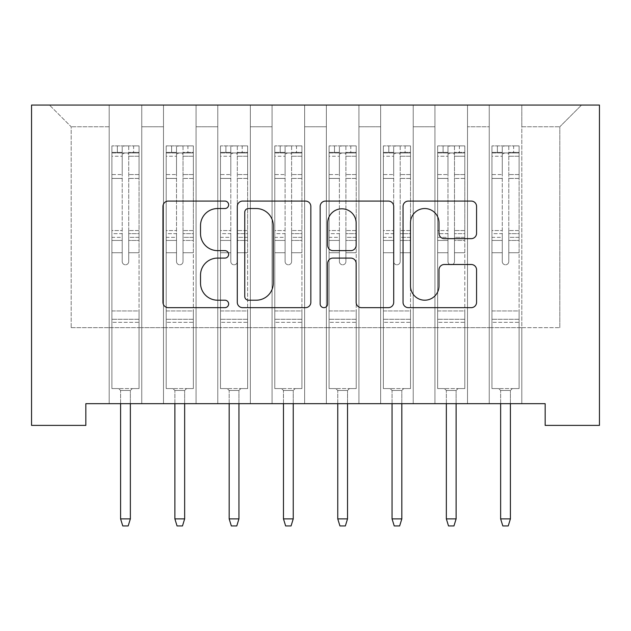 <?xml version="1.0" encoding="UTF-8"?>
<svg xmlns="http://www.w3.org/2000/svg" width="631" height="631" viewBox="0 0 631 631"><rect width="100%" height="100%" fill="white"/><g stroke="black" fill="none" stroke-linecap="round" stroke-linejoin="round"><path stroke-width="0.47" stroke-dasharray="3.15 2.37" d="M228.635 204.807A3.731 3.731 0 0 0 224.904 201.076L168.28 201.076A5.332 5.332 0 0 0 162.956 206.4L162.956 302.328A5.332 5.332 0 0 0 168.28 307.66L224.904 307.66A3.731 3.731 0 0 0 228.635 303.929A3.731 3.731 0 0 0 224.904 300.198L217.577 300.198A17.053 17.053 0 0 1 200.524 283.145L200.524 275.148A17.053 17.053 0 0 1 217.577 258.095L224.904 258.095A3.731 3.731 0 0 0 228.635 254.364A3.731 3.731 0 0 0 224.904 250.633L217.577 250.633A17.053 17.053 0 0 1 200.524 233.58L200.524 225.59A17.053 17.053 0 0 1 217.577 208.538L224.904 208.538A3.731 3.731 0 0 0 228.635 204.807M599.45 105.061L31.55 105.061L31.55 425.389L85.84 425.389L85.84 403.674L545.16 403.674L545.16 425.389L599.45 425.389L599.45 105.061M489.238 105.061L581.53 105.061L521.813 105.061L521.813 327.663L559.815 327.663L521.813 327.663L521.813 126.776L559.815 126.776L521.813 126.776L521.813 105.061L521.813 403.674L521.813 105.061L489.238 105.061L489.238 327.663L489.238 126.776L467.516 126.776L489.238 126.776L489.238 105.061L489.238 403.674L521.813 403.674L521.813 327.663L521.813 403.674L489.238 403.674L521.813 403.674L489.238 403.674L489.238 105.061M434.94 105.061L467.516 105.061L467.516 327.663L489.238 327.663L467.516 327.663L467.516 105.061L467.516 403.674L467.516 105.061L413.226 105.061L434.94 105.061L434.94 327.663L434.94 126.776L413.226 126.776L434.94 126.776L434.94 105.061L434.94 403.674L467.516 403.674L467.516 327.663L467.516 403.674L434.94 403.674L467.516 403.674L434.94 403.674L434.94 105.061M380.651 105.061L413.226 105.061L413.226 327.663L434.94 327.663L413.226 327.663L413.226 105.061L413.226 403.674L413.226 105.061L358.936 105.061L380.651 105.061L380.651 327.663L380.651 126.776L358.936 126.776L380.651 126.776L380.651 105.061L380.651 403.674L413.226 403.674L413.226 327.663L413.226 403.674L380.651 403.674L413.226 403.674L380.651 403.674L380.651 105.061M326.361 105.061L358.936 105.061L358.936 327.663L380.651 327.663L358.936 327.663L358.936 105.061L358.936 403.674L358.936 105.061L304.639 105.061L326.361 105.061L326.361 327.663L326.361 126.776L304.639 126.776L326.361 126.776L326.361 105.061L326.361 403.674L358.936 403.674L358.936 327.663L358.936 403.674L326.361 403.674L358.936 403.674L326.361 403.674L326.361 105.061M272.064 105.061L304.639 105.061L304.639 327.663L326.361 327.663L304.639 327.663L304.639 105.061L304.639 403.674L304.639 105.061L250.349 105.061L272.064 105.061L272.064 327.663L272.064 126.776L250.349 126.776L272.064 126.776L272.064 105.061L272.064 403.674L304.639 403.674L304.639 327.663L304.639 403.674L272.064 403.674L304.639 403.674L272.064 403.674L272.064 105.061M217.774 105.061L250.349 105.061L250.349 327.663L272.064 327.663L250.349 327.663L250.349 105.061L250.349 403.674L250.349 105.061L196.06 105.061L217.774 105.061L217.774 327.663L217.774 126.776L196.06 126.776L217.774 126.776L217.774 105.061L217.774 403.674L250.349 403.674L250.349 327.663L250.349 403.674L217.774 403.674L250.349 403.674L217.774 403.674L217.774 105.061M163.484 105.061L196.06 105.061L196.06 327.663L217.774 327.663L196.06 327.663L196.06 105.061L196.06 403.674L196.06 105.061L141.762 105.061L163.484 105.061L163.484 327.663L163.484 126.776L141.762 126.776L163.484 126.776L163.484 105.061L163.484 403.674L196.06 403.674L196.06 327.663L196.06 403.674L163.484 403.674L196.06 403.674L163.484 403.674L163.484 105.061M109.187 105.061L141.762 105.061L141.762 327.663L163.484 327.663L141.762 327.663L141.762 105.061L141.762 403.674L141.762 105.061L49.47 105.061L109.187 105.061L109.187 327.663L109.187 126.776L71.185 126.776L109.187 126.776L109.187 105.061L109.187 403.674L141.762 403.674L141.762 327.663L141.762 403.674L109.187 403.674L141.762 403.674L109.187 403.674L109.187 105.061M559.815 327.663L559.815 126.776L581.53 105.061L559.815 126.776L559.815 327.663M71.185 327.663L109.187 327.663L71.185 327.663L71.185 126.776L49.47 105.061L71.185 126.776L71.185 327.663M489.238 327.663L521.813 327.663L489.238 327.663L489.238 403.674L489.238 327.663M434.94 327.663L467.516 327.663L434.94 327.663L434.94 403.674L434.94 327.663M380.651 327.663L413.226 327.663L380.651 327.663L380.651 403.674L380.651 327.663M326.361 327.663L358.936 327.663L326.361 327.663L326.361 403.674L326.361 327.663M272.064 327.663L304.639 327.663L272.064 327.663L272.064 403.674L272.064 327.663M217.774 327.663L250.349 327.663L217.774 327.663L217.774 403.674L217.774 327.663M163.484 327.663L196.06 327.663L163.484 327.663L163.484 403.674L163.484 327.663M109.187 327.663L141.762 327.663L109.187 327.663L109.187 403.674L109.187 327.663M310.838 302.328L310.838 206.4A5.332 5.332 0 0 0 305.507 201.076L242.627 201.076A5.332 5.332 0 0 0 237.295 206.4L237.295 302.328A5.332 5.332 0 0 0 242.627 307.66L305.507 307.66A5.332 5.332 0 0 0 310.838 302.328M248.488 208.538A3.731 3.731 0 0 0 244.757 212.268L244.757 296.467A3.731 3.731 0 0 0 248.488 300.198L256.21 300.198A17.053 17.053 0 0 0 273.262 283.145L273.262 225.59A17.053 17.053 0 0 0 256.21 208.538L248.488 208.538M325.493 201.076L388.373 201.076A5.332 5.332 0 0 1 393.705 206.4L393.705 302.328A5.332 5.332 0 0 1 388.373 307.66L361.46 307.66A5.332 5.332 0 0 1 356.136 302.328L356.136 263.427A5.332 5.332 0 0 0 350.804 258.095L332.955 258.095A5.332 5.332 0 0 0 327.623 263.427L327.623 303.929A3.731 3.731 0 0 1 323.892 307.66A3.731 3.731 0 0 1 320.162 303.929L320.162 206.4A5.332 5.332 0 0 1 325.493 201.076M356.136 223.059A14.253 14.253 0 0 0 341.876 208.806A14.253 14.253 0 0 0 327.623 223.059L327.623 245.309A5.332 5.332 0 0 0 332.955 250.633L350.804 250.633A5.332 5.332 0 0 0 356.136 245.309L356.136 223.059M444.334 238.644L471.247 238.644A5.332 5.332 0 0 0 476.571 233.32L476.571 206.4A5.332 5.332 0 0 0 471.247 201.076L408.36 201.076A5.332 5.332 0 0 0 403.035 206.4L403.035 302.328A5.332 5.332 0 0 0 408.36 307.66L471.247 307.66A5.332 5.332 0 0 0 476.571 302.328L476.571 269.823A5.332 5.332 0 0 0 471.247 264.492L444.334 264.492A5.332 5.332 0 0 0 439.002 269.823L439.002 285.946A14.253 14.253 0 0 1 424.75 300.198A14.253 14.253 0 0 1 410.489 285.946L410.489 222.79A14.253 14.253 0 0 1 424.75 208.538A14.253 14.253 0 0 1 439.002 222.79L439.002 233.32A5.332 5.332 0 0 0 444.334 238.644M122.217 261.534A3.258 3.258 0 0 0 125.474 264.791A3.258 3.258 0 0 1 122.217 261.534L122.217 252.731L122.217 261.534A3.258 3.258 0 0 0 125.474 264.791A3.258 3.258 0 0 0 128.732 261.534A3.258 3.258 0 0 1 125.474 264.791A3.258 3.258 0 0 0 128.732 261.534L128.732 252.731L128.732 261.534A3.258 3.258 0 0 1 125.474 264.791A3.258 3.258 0 0 1 122.217 261.534L122.217 237.359L122.217 261.534M111.9 145.895L111.9 388.578L111.9 310.941L111.9 388.578L118.691 388.578L111.9 388.578L118.691 388.578L111.9 388.578L111.9 252.731L111.9 310.941L139.049 310.941L139.049 388.578L118.691 388.578L132.265 388.578L118.691 388.578L132.265 388.578L130.365 390.479L120.592 390.479L130.365 390.479L120.592 390.479L118.691 388.578L120.592 390.479L118.691 388.578L120.592 390.479L130.365 390.479L132.265 388.578L130.365 390.479L132.265 388.578L139.049 388.578L132.265 388.578L139.049 388.578L139.049 322.338L111.9 322.338L139.049 322.338L139.049 310.941L111.9 310.941L111.9 252.731L122.217 252.731L122.217 233.644L122.217 252.731L111.9 252.731L122.217 252.731L111.9 252.731L111.9 233.644L111.9 252.731L111.9 240.443L122.217 240.443L111.9 240.443L111.9 237.359L122.217 237.359L122.217 174.566L122.217 237.359L111.9 237.359L111.9 174.566L122.217 174.566L122.217 152.386L122.217 174.566L111.9 174.566L111.9 152.386L122.217 152.386L122.217 146.558L122.217 152.386L111.9 152.386L111.9 145.895L111.9 233.644L122.217 233.644L122.217 154.374C124.386 152.481 126.555 152.481 128.732 154.374L128.732 146.558C126.563 145.674 124.394 145.674 122.217 146.558C124.386 145.674 126.563 145.674 128.732 146.558L128.732 154.374C126.571 152.481 124.394 152.481 122.217 154.374L122.217 233.644L111.9 233.644L111.9 230.56L122.217 230.56L111.9 230.56L111.9 178.439L122.217 178.439L111.9 178.439L111.9 156.259L122.217 156.259L111.9 156.259L111.9 152.954L139.049 152.954L139.049 388.578L139.049 252.731L128.732 252.731L128.732 230.56L128.732 261.534L128.732 240.443L128.732 252.731L139.049 252.731L128.732 252.731L139.049 252.731L139.049 233.644L128.732 233.644L139.049 233.644L139.049 230.56L128.732 230.56L139.049 230.56L139.049 178.439L128.732 178.439L139.049 178.439L139.049 156.259L128.732 156.259L139.049 156.259L139.049 145.895L139.049 240.443L128.732 240.443L128.732 237.359L128.732 240.443L139.049 240.443L139.049 237.359L128.732 237.359L128.732 152.386L128.732 237.359L139.049 237.359L139.049 174.566L128.732 174.566L139.049 174.566L139.049 152.386L128.732 152.386L139.049 152.386L139.049 145.895L111.9 145.895L138.915 145.887L112.042 145.887L133.622 145.887L133.622 152.947L117.334 152.947L117.334 145.887L117.334 152.947L138.915 152.947L111.9 152.954L111.9 145.895M130.365 403.674L130.365 518.879L130.365 390.479L130.365 518.879L120.592 518.879L120.592 390.479L120.592 518.879L130.365 518.879L128.188 525.938L122.761 525.938L128.188 525.938L130.365 518.879L128.188 525.938L122.761 525.938L120.592 518.879L120.592 403.674M122.761 525.938L120.592 518.879L122.761 525.938M139.049 145.895L139.049 152.954L133.622 152.947L133.622 145.887L139.049 145.895M130.365 518.879L120.592 518.879M176.514 261.534A3.258 3.258 0 0 0 179.772 264.791A3.258 3.258 0 0 1 176.514 261.534L176.514 252.731L176.514 261.534A3.258 3.258 0 0 0 179.772 264.791A3.258 3.258 0 0 0 183.029 261.534A3.258 3.258 0 0 1 179.772 264.791A3.258 3.258 0 0 0 183.029 261.534L183.029 252.731L183.029 261.534A3.258 3.258 0 0 1 179.772 264.791A3.258 3.258 0 0 1 176.514 261.534L176.514 237.359L176.514 261.534M166.198 145.895L166.198 388.578L166.198 310.941L166.198 388.578L172.981 388.578L166.198 388.578L172.981 388.578L166.198 388.578L166.198 252.731L166.198 310.941L193.338 310.941L193.338 388.578L172.981 388.578L186.555 388.578L172.981 388.578L186.555 388.578L184.654 390.479L174.882 390.479L184.654 390.479L174.882 390.479L172.981 388.578L174.882 390.479L172.981 388.578L174.882 390.479L184.654 390.479L186.555 388.578L184.654 390.479L186.555 388.578L193.338 388.578L186.555 388.578L193.338 388.578L193.338 322.338L166.198 322.338L193.338 322.338L193.338 310.941L166.198 310.941L166.198 252.731L176.514 252.731L176.514 233.644L176.514 252.731L166.198 252.731L176.514 252.731L166.198 252.731L166.198 233.644L166.198 252.731L166.198 240.443L176.514 240.443L166.198 240.443L166.198 237.359L176.514 237.359L176.514 174.566L176.514 237.359L166.198 237.359L166.198 174.566L176.514 174.566L176.514 152.386L176.514 174.566L166.198 174.566L166.198 152.386L176.514 152.386L176.514 146.558L176.514 152.386L166.198 152.386L166.198 145.895L166.198 233.644L176.514 233.644L176.514 154.374C178.676 152.481 180.852 152.481 183.029 154.374L183.029 146.558C180.86 145.674 178.683 145.674 176.514 146.558C178.683 145.674 180.852 145.674 183.029 146.558L183.029 154.374C180.86 152.481 178.691 152.481 176.514 154.374L176.514 233.644L166.198 233.644L166.198 230.56L176.514 230.56L166.198 230.56L166.198 178.439L176.514 178.439L166.198 178.439L166.198 156.259L176.514 156.259L166.198 156.259L166.198 152.954L193.338 152.954L193.338 388.578L193.338 252.731L183.029 252.731L183.029 230.56L183.029 261.534L183.029 240.443L183.029 252.731L193.338 252.731L183.029 252.731L193.338 252.731L193.338 233.644L183.029 233.644L193.338 233.644L193.338 230.56L183.029 230.56L193.338 230.56L193.338 178.439L183.029 178.439L193.338 178.439L193.338 156.259L183.029 156.259L193.338 156.259L193.338 145.895L193.338 240.443L183.029 240.443L183.029 237.359L183.029 240.443L193.338 240.443L193.338 237.359L183.029 237.359L183.029 152.386L183.029 237.359L193.338 237.359L193.338 174.566L183.029 174.566L193.338 174.566L193.338 152.386L183.029 152.386L193.338 152.386L193.338 145.895L166.198 145.895L193.204 145.887L166.332 145.887L187.912 145.887L187.912 152.947L171.624 152.947L171.624 145.887L171.624 152.947L193.204 152.947L166.198 152.954L166.198 145.895M184.654 403.674L184.654 518.879L184.654 390.479L184.654 518.879L174.882 518.879L174.882 390.479L174.882 518.879L184.654 518.879L182.485 525.938L177.051 525.938L182.485 525.938L184.654 518.879L182.485 525.938L177.051 525.938L174.882 518.879L174.882 403.674M177.051 525.938L174.882 518.879L177.051 525.938M230.804 261.534A3.258 3.258 0 0 0 234.062 264.791A3.258 3.258 0 0 1 230.804 261.534L230.804 252.731L230.804 261.534A3.258 3.258 0 0 0 234.062 264.791A3.258 3.258 0 0 0 237.319 261.534A3.258 3.258 0 0 1 234.062 264.791A3.258 3.258 0 0 0 237.319 261.534L237.319 252.731L237.319 261.534A3.258 3.258 0 0 1 234.062 264.791A3.258 3.258 0 0 1 230.804 261.534L230.804 237.359L230.804 261.534M220.487 145.895L220.487 388.578L220.487 310.941L220.487 388.578L227.278 388.578L220.487 388.578L227.278 388.578L220.487 388.578L220.487 252.731L220.487 310.941L247.636 310.941L247.636 388.578L227.278 388.578L240.845 388.578L227.278 388.578L240.845 388.578L238.944 390.479L229.171 390.479L238.944 390.479L229.171 390.479L227.278 388.578L229.171 390.479L227.278 388.578L229.171 390.479L238.944 390.479L240.845 388.578L238.944 390.479L240.845 388.578L247.636 388.578L240.845 388.578L247.636 388.578L247.636 322.338L220.487 322.338L247.636 322.338L247.636 310.941L220.487 310.941L220.487 252.731L230.804 252.731L230.804 233.644L230.804 252.731L220.487 252.731L230.804 252.731L220.487 252.731L220.487 233.644L220.487 252.731L220.487 240.443L230.804 240.443L220.487 240.443L220.487 237.359L230.804 237.359L230.804 174.566L230.804 237.359L220.487 237.359L220.487 174.566L230.804 174.566L230.804 152.386L230.804 174.566L220.487 174.566L220.487 152.386L230.804 152.386L230.804 146.558L230.804 152.386L220.487 152.386L220.487 145.895L220.487 233.644L230.804 233.644L230.804 154.374C232.973 152.481 235.142 152.481 237.319 154.374L237.319 146.558C235.15 145.674 232.981 145.674 230.804 146.558C232.973 145.674 235.142 145.674 237.319 146.558L237.319 154.374C235.15 152.481 232.981 152.481 230.804 154.374L230.804 233.644L220.487 233.644L220.487 230.56L230.804 230.56L220.487 230.56L220.487 178.439L230.804 178.439L220.487 178.439L220.487 156.259L230.804 156.259L220.487 156.259L220.487 152.954L247.636 152.954L247.636 388.578L247.636 252.731L237.319 252.731L237.319 230.56L237.319 261.534L237.319 240.443L237.319 252.731L247.636 252.731L237.319 252.731L247.636 252.731L247.636 233.644L237.319 233.644L247.636 233.644L247.636 230.56L237.319 230.56L247.636 230.56L247.636 178.439L237.319 178.439L247.636 178.439L247.636 156.259L237.319 156.259L247.636 156.259L247.636 145.895L247.636 240.443L237.319 240.443L237.319 237.359L237.319 240.443L247.636 240.443L247.636 237.359L237.319 237.359L237.319 152.386L237.319 237.359L247.636 237.359L247.636 174.566L237.319 174.566L247.636 174.566L247.636 152.386L237.319 152.386L247.636 152.386L247.636 145.895L220.487 145.895L247.502 145.887L220.621 145.887L242.201 145.887L242.201 152.947L225.914 152.947L225.914 145.887L225.914 152.947L247.502 152.947L220.487 152.954L220.487 145.895M238.944 403.674L238.944 518.879L238.944 390.479L238.944 518.879L229.171 518.879L229.171 390.479L229.171 518.879L238.944 518.879L236.775 525.938L231.348 525.938L236.775 525.938L238.944 518.879L236.775 525.938L231.348 525.938L229.171 518.879L229.171 403.674M231.348 525.938L229.171 518.879L231.348 525.938M193.338 145.895L193.338 152.954L187.912 152.947L187.912 145.887L193.338 145.895M184.654 518.879L174.882 518.879M247.636 145.895L247.636 152.954L242.201 152.947L242.201 145.887L247.636 145.895M238.944 518.879L229.171 518.879M285.094 261.534A3.258 3.258 0 0 0 288.351 264.791A3.258 3.258 0 0 1 285.094 261.534L285.094 252.731L285.094 261.534A3.258 3.258 0 0 0 288.351 264.791A3.258 3.258 0 0 0 291.609 261.534A3.258 3.258 0 0 1 288.351 264.791A3.258 3.258 0 0 0 291.609 261.534L291.609 252.731L291.609 261.534A3.258 3.258 0 0 1 288.351 264.791A3.258 3.258 0 0 1 285.094 261.534L285.094 237.359L285.094 261.534M274.777 145.895L274.777 388.578L274.777 310.941L274.777 388.578L281.568 388.578L274.777 388.578L281.568 388.578L274.777 388.578L274.777 252.731L274.777 310.941L301.926 310.941L301.926 388.578L281.568 388.578L295.142 388.578L281.568 388.578L295.142 388.578L293.241 390.479L283.469 390.479L293.241 390.479L283.469 390.479L281.568 388.578L283.469 390.479L281.568 388.578L283.469 390.479L293.241 390.479L295.142 388.578L293.241 390.479L295.142 388.578L301.926 388.578L295.142 388.578L301.926 388.578L301.926 322.338L274.777 322.338L301.926 322.338L301.926 310.941L274.777 310.941L274.777 252.731L285.094 252.731L285.094 233.644L285.094 252.731L274.777 252.731L285.094 252.731L274.777 252.731L274.777 233.644L274.777 252.731L274.777 240.443L285.094 240.443L274.777 240.443L274.777 237.359L285.094 237.359L285.094 174.566L285.094 237.359L274.777 237.359L274.777 174.566L285.094 174.566L285.094 152.386L285.094 174.566L274.777 174.566L274.777 152.386L285.094 152.386L285.094 146.558L285.094 152.386L274.777 152.386L274.777 145.895L274.777 233.644L285.094 233.644L285.094 154.374C287.263 152.481 289.432 152.481 291.609 154.374L291.609 146.558C289.44 145.674 287.271 145.674 285.094 146.558C287.263 145.674 289.44 145.674 291.609 146.558L291.609 154.374C289.448 152.481 287.271 152.481 285.094 154.374L285.094 233.644L274.777 233.644L274.777 230.56L285.094 230.56L274.777 230.56L274.777 178.439L285.094 178.439L274.777 178.439L274.777 156.259L285.094 156.259L274.777 156.259L274.777 152.954L301.926 152.954L301.926 388.578L301.926 252.731L291.609 252.731L291.609 230.56L291.609 261.534L291.609 240.443L291.609 252.731L301.926 252.731L291.609 252.731L301.926 252.731L301.926 233.644L291.609 233.644L301.926 233.644L301.926 230.56L291.609 230.56L301.926 230.56L301.926 178.439L291.609 178.439L301.926 178.439L301.926 156.259L291.609 156.259L301.926 156.259L301.926 145.895L301.926 240.443L291.609 240.443L291.609 237.359L291.609 240.443L301.926 240.443L301.926 237.359L291.609 237.359L291.609 152.386L291.609 237.359L301.926 237.359L301.926 174.566L291.609 174.566L301.926 174.566L301.926 152.386L291.609 152.386L301.926 152.386L301.926 145.895L274.777 145.895L301.792 145.887L274.919 145.887L296.499 145.887L296.499 152.947L280.211 152.947L280.211 145.887L280.211 152.947L301.792 152.947L274.777 152.954L274.777 145.895M293.241 403.674L293.241 518.879L293.241 390.479L293.241 518.879L283.469 518.879L283.469 390.479L283.469 518.879L293.241 518.879L291.065 525.938L285.638 525.938L291.065 525.938L293.241 518.879L291.065 525.938L285.638 525.938L283.469 518.879L283.469 403.674M285.638 525.938L283.469 518.879L285.638 525.938M339.391 261.534A3.258 3.258 0 0 0 342.649 264.791A3.258 3.258 0 0 1 339.391 261.534L339.391 252.731L339.391 261.534A3.258 3.258 0 0 0 342.649 264.791A3.258 3.258 0 0 0 345.906 261.534A3.258 3.258 0 0 1 342.649 264.791A3.258 3.258 0 0 0 345.906 261.534L345.906 252.731L345.906 261.534A3.258 3.258 0 0 1 342.649 264.791A3.258 3.258 0 0 1 339.391 261.534L339.391 237.359L339.391 261.534M329.074 145.895L329.074 388.578L329.074 310.941L329.074 388.578L335.858 388.578L329.074 388.578L335.858 388.578L329.074 388.578L329.074 252.731L329.074 310.941L356.223 310.941L356.223 388.578L335.858 388.578L349.432 388.578L335.858 388.578L349.432 388.578L347.531 390.479L337.759 390.479L347.531 390.479L337.759 390.479L335.858 388.578L337.759 390.479L335.858 388.578L337.759 390.479L347.531 390.479L349.432 388.578L347.531 390.479L349.432 388.578L356.223 388.578L349.432 388.578L356.223 388.578L356.223 322.338L329.074 322.338L356.223 322.338L356.223 310.941L329.074 310.941L329.074 252.731L339.391 252.731L339.391 233.644L339.391 252.731L329.074 252.731L339.391 252.731L329.074 252.731L329.074 233.644L329.074 252.731L329.074 240.443L339.391 240.443L329.074 240.443L329.074 237.359L339.391 237.359L339.391 174.566L339.391 237.359L329.074 237.359L329.074 174.566L339.391 174.566L339.391 152.386L339.391 174.566L329.074 174.566L329.074 152.386L339.391 152.386L339.391 146.558L339.391 152.386L329.074 152.386L329.074 145.895L329.074 233.644L339.391 233.644L339.391 154.374C341.552 152.481 343.729 152.481 345.906 154.374L345.906 146.558C343.737 145.674 341.56 145.674 339.391 146.558C341.56 145.674 343.729 145.674 345.906 146.558L345.906 154.374C343.737 152.481 341.568 152.481 339.391 154.374L339.391 233.644L329.074 233.644L329.074 230.56L339.391 230.56L329.074 230.56L329.074 178.439L339.391 178.439L329.074 178.439L329.074 156.259L339.391 156.259L329.074 156.259L329.074 152.954L356.223 152.954L356.223 388.578L356.223 252.731L345.906 252.731L345.906 230.56L345.906 261.534L345.906 240.443L345.906 252.731L356.223 252.731L345.906 252.731L356.223 252.731L356.223 233.644L345.906 233.644L356.223 233.644L356.223 230.56L345.906 230.56L356.223 230.56L356.223 178.439L345.906 178.439L356.223 178.439L356.223 156.259L345.906 156.259L356.223 156.259L356.223 145.895L356.223 240.443L345.906 240.443L345.906 237.359L345.906 240.443L356.223 240.443L356.223 237.359L345.906 237.359L345.906 152.386L345.906 237.359L356.223 237.359L356.223 174.566L345.906 174.566L356.223 174.566L356.223 152.386L345.906 152.386L356.223 152.386L356.223 145.895L329.074 145.895L356.081 145.887L329.208 145.887L350.789 145.887L350.789 152.947L334.501 152.947L334.501 145.887L334.501 152.947L356.081 152.947L329.074 152.954L329.074 145.895M347.531 403.674L347.531 518.879L347.531 390.479L347.531 518.879L337.759 518.879L337.759 390.479L337.759 518.879L347.531 518.879L345.362 525.938L339.935 525.938L345.362 525.938L347.531 518.879L345.362 525.938L339.935 525.938L337.759 518.879L337.759 403.674M339.935 525.938L337.759 518.879L339.935 525.938M301.926 145.895L301.926 152.954L296.499 152.947L296.499 145.887L301.926 145.895M293.241 518.879L283.469 518.879M356.223 145.895L356.223 152.954L350.789 152.947L350.789 145.887L356.223 145.895M347.531 518.879L337.759 518.879M393.681 261.534A3.258 3.258 0 0 0 396.938 264.791A3.258 3.258 0 0 1 393.681 261.534L393.681 252.731L393.681 261.534A3.258 3.258 0 0 0 396.938 264.791A3.258 3.258 0 0 0 400.196 261.534A3.258 3.258 0 0 1 396.938 264.791A3.258 3.258 0 0 0 400.196 261.534L400.196 252.731L400.196 261.534A3.258 3.258 0 0 1 396.938 264.791A3.258 3.258 0 0 1 393.681 261.534L393.681 237.359L393.681 261.534M383.364 145.895L383.364 388.578L383.364 310.941L383.364 388.578L390.155 388.578L383.364 388.578L390.155 388.578L383.364 388.578L383.364 252.731L383.364 310.941L410.513 310.941L410.513 388.578L390.155 388.578L403.722 388.578L390.155 388.578L403.722 388.578L401.829 390.479L392.056 390.479L401.829 390.479L392.056 390.479L390.155 388.578L392.056 390.479L390.155 388.578L392.056 390.479L401.829 390.479L403.722 388.578L401.829 390.479L403.722 388.578L410.513 388.578L403.722 388.578L410.513 388.578L410.513 322.338L383.364 322.338L410.513 322.338L410.513 310.941L383.364 310.941L383.364 252.731L393.681 252.731L393.681 233.644L393.681 252.731L383.364 252.731L393.681 252.731L383.364 252.731L383.364 233.644L383.364 252.731L383.364 240.443L393.681 240.443L383.364 240.443L383.364 237.359L393.681 237.359L393.681 174.566L393.681 237.359L383.364 237.359L383.364 174.566L393.681 174.566L393.681 152.386L393.681 174.566L383.364 174.566L383.364 152.386L393.681 152.386L393.681 146.558L393.681 152.386L383.364 152.386L383.364 145.895L383.364 233.644L393.681 233.644L393.681 154.374C395.85 152.481 398.019 152.481 400.196 154.374L400.196 146.558C398.027 145.674 395.858 145.674 393.681 146.558C395.85 145.674 398.019 145.674 400.196 146.558L400.196 154.374C398.027 152.481 395.858 152.481 393.681 154.374L393.681 233.644L383.364 233.644L383.364 230.56L393.681 230.56L383.364 230.56L383.364 178.439L393.681 178.439L383.364 178.439L383.364 156.259L393.681 156.259L383.364 156.259L383.364 152.954L410.513 152.954L410.513 388.578L410.513 252.731L400.196 252.731L400.196 230.56L400.196 261.534L400.196 240.443L400.196 252.731L410.513 252.731L400.196 252.731L410.513 252.731L410.513 233.644L400.196 233.644L410.513 233.644L410.513 230.56L400.196 230.56L410.513 230.56L410.513 178.439L400.196 178.439L410.513 178.439L410.513 156.259L400.196 156.259L410.513 156.259L410.513 145.895L410.513 240.443L400.196 240.443L400.196 237.359L400.196 240.443L410.513 240.443L410.513 237.359L400.196 237.359L400.196 152.386L400.196 237.359L410.513 237.359L410.513 174.566L400.196 174.566L410.513 174.566L410.513 152.386L400.196 152.386L410.513 152.386L410.513 145.895L383.364 145.895L410.379 145.887L383.498 145.887L405.086 145.887L405.086 152.947L388.799 152.947L388.799 145.887L388.799 152.947L410.379 152.947L383.364 152.954L383.364 145.895M401.829 403.674L401.829 518.879L401.829 390.479L401.829 518.879L392.056 518.879L392.056 390.479L392.056 518.879L401.829 518.879L399.652 525.938L394.225 525.938L399.652 525.938L401.829 518.879L399.652 525.938L394.225 525.938L392.056 518.879L392.056 403.674M394.225 525.938L392.056 518.879L394.225 525.938M410.513 145.895L410.513 152.954L405.086 152.947L405.086 145.887L410.513 145.895M401.829 518.879L392.056 518.879M447.971 261.534A3.258 3.258 0 0 0 451.228 264.791A3.258 3.258 0 0 1 447.971 261.534L447.971 252.731L447.971 261.534A3.258 3.258 0 0 0 451.228 264.791A3.258 3.258 0 0 0 454.486 261.534A3.258 3.258 0 0 1 451.228 264.791A3.258 3.258 0 0 0 454.486 261.534L454.486 252.731L454.486 261.534A3.258 3.258 0 0 1 451.228 264.791A3.258 3.258 0 0 1 447.971 261.534L447.971 237.359L447.971 261.534M437.662 145.895L437.662 388.578L437.662 310.941L437.662 388.578L444.445 388.578L437.662 388.578L444.445 388.578L437.662 388.578L437.662 252.731L437.662 310.941L464.802 310.941L464.802 388.578L444.445 388.578L458.019 388.578L444.445 388.578L458.019 388.578L456.118 390.479L446.346 390.479L456.118 390.479L446.346 390.479L444.445 388.578L446.346 390.479L444.445 388.578L446.346 390.479L456.118 390.479L458.019 388.578L456.118 390.479L458.019 388.578L464.802 388.578L458.019 388.578L464.802 388.578L464.802 322.338L437.662 322.338L464.802 322.338L464.802 310.941L437.662 310.941L437.662 252.731L447.971 252.731L447.971 233.644L447.971 252.731L437.662 252.731L447.971 252.731L437.662 252.731L437.662 233.644L437.662 252.731L437.662 240.443L447.971 240.443L437.662 240.443L437.662 237.359L447.971 237.359L447.971 174.566L447.971 237.359L437.662 237.359L437.662 174.566L447.971 174.566L447.971 152.386L447.971 174.566L437.662 174.566L437.662 152.386L447.971 152.386L447.971 146.558L447.971 152.386L437.662 152.386L437.662 145.895L437.662 233.644L447.971 233.644L447.971 154.374C450.14 152.481 452.309 152.481 454.486 154.374L454.486 146.558C452.317 145.674 450.148 145.674 447.971 146.558C450.14 145.674 452.317 145.674 454.486 146.558L454.486 154.374C452.324 152.481 450.148 152.481 447.971 154.374L447.971 233.644L437.662 233.644L437.662 230.56L447.971 230.56L437.662 230.56L437.662 178.439L447.971 178.439L437.662 178.439L437.662 156.259L447.971 156.259L437.662 156.259L437.662 152.954L464.802 152.954L464.802 388.578L464.802 252.731L454.486 252.731L454.486 230.56L454.486 261.534L454.486 240.443L454.486 252.731L464.802 252.731L454.486 252.731L464.802 252.731L464.802 233.644L454.486 233.644L464.802 233.644L464.802 230.56L454.486 230.56L464.802 230.56L464.802 178.439L454.486 178.439L464.802 178.439L464.802 156.259L454.486 156.259L464.802 156.259L464.802 145.895L464.802 240.443L454.486 240.443L454.486 237.359L454.486 240.443L464.802 240.443L464.802 237.359L454.486 237.359L454.486 152.386L454.486 237.359L464.802 237.359L464.802 174.566L454.486 174.566L464.802 174.566L464.802 152.386L454.486 152.386L464.802 152.386L464.802 145.895L437.662 145.895L464.668 145.887L437.796 145.887L459.376 145.887L459.376 152.947L443.088 152.947L443.088 145.887L443.088 152.947L464.668 152.947L437.662 152.954L437.662 145.895M456.118 403.674L456.118 518.879L456.118 390.479L456.118 518.879L446.346 518.879L446.346 390.479L446.346 518.879L456.118 518.879L453.949 525.938L448.515 525.938L453.949 525.938L456.118 518.879L453.949 525.938L448.515 525.938L446.346 518.879L446.346 403.674M448.515 525.938L446.346 518.879L448.515 525.938M464.802 145.895L464.802 152.954L459.376 152.947L459.376 145.887L464.802 145.895M456.118 518.879L446.346 518.879M502.268 261.534A3.258 3.258 0 0 0 505.526 264.791A3.258 3.258 0 0 1 502.268 261.534L502.268 252.731L502.268 261.534A3.258 3.258 0 0 0 505.526 264.791A3.258 3.258 0 0 0 508.783 261.534A3.258 3.258 0 0 1 505.526 264.791A3.258 3.258 0 0 0 508.783 261.534L508.783 252.731L508.783 261.534A3.258 3.258 0 0 1 505.526 264.791A3.258 3.258 0 0 1 502.268 261.534L502.268 237.359L502.268 261.534M491.951 145.895L491.951 388.578L491.951 310.941L491.951 388.578L498.735 388.578L491.951 388.578L498.735 388.578L491.951 388.578L491.951 252.731L491.951 310.941L519.1 310.941L519.1 388.578L498.735 388.578L512.309 388.578L498.735 388.578L512.309 388.578L510.408 390.479L500.635 390.479L510.408 390.479L500.635 390.479L498.735 388.578L500.635 390.479L498.735 388.578L500.635 390.479L510.408 390.479L512.309 388.578L510.408 390.479L512.309 388.578L519.1 388.578L512.309 388.578L519.1 388.578L519.1 322.338L491.951 322.338L519.1 322.338L519.1 310.941L491.951 310.941L491.951 252.731L502.268 252.731L502.268 233.644L502.268 252.731L491.951 252.731L502.268 252.731L491.951 252.731L491.951 233.644L491.951 252.731L491.951 240.443L502.268 240.443L491.951 240.443L491.951 237.359L502.268 237.359L502.268 174.566L502.268 237.359L491.951 237.359L491.951 174.566L502.268 174.566L502.268 152.386L502.268 174.566L491.951 174.566L491.951 152.386L502.268 152.386L502.268 146.558L502.268 152.386L491.951 152.386L491.951 145.895L491.951 233.644L502.268 233.644L502.268 154.374C504.429 152.481 506.606 152.481 508.783 154.374L508.783 146.558C506.614 145.674 504.437 145.674 502.268 146.558C504.437 145.674 506.606 145.674 508.783 146.558L508.783 154.374C506.614 152.481 504.445 152.481 502.268 154.374L502.268 233.644L491.951 233.644L491.951 230.56L502.268 230.56L491.951 230.56L491.951 178.439L502.268 178.439L491.951 178.439L491.951 156.259L502.268 156.259L491.951 156.259L491.951 152.954L519.1 152.954L519.1 388.578L519.1 252.731L508.783 252.731L508.783 230.56L508.783 261.534L508.783 240.443L508.783 252.731L519.1 252.731L508.783 252.731L519.1 252.731L519.1 233.644L508.783 233.644L519.1 233.644L519.1 230.56L508.783 230.56L519.1 230.56L519.1 178.439L508.783 178.439L519.1 178.439L519.1 156.259L508.783 156.259L519.1 156.259L519.1 145.895L519.1 240.443L508.783 240.443L508.783 237.359L508.783 240.443L519.1 240.443L519.1 237.359L508.783 237.359L508.783 152.386L508.783 237.359L519.1 237.359L519.1 174.566L508.783 174.566L519.1 174.566L519.1 152.386L508.783 152.386L519.1 152.386L519.1 145.895L491.951 145.895L518.958 145.887L492.085 145.887L513.666 145.887L513.666 152.947L497.378 152.947L497.378 145.887L497.378 152.947L518.958 152.947L491.951 152.954L491.951 145.895M510.408 403.674L510.408 518.879L510.408 390.479L510.408 518.879L500.635 518.879L500.635 390.479L500.635 518.879L510.408 518.879L508.239 525.938L502.812 525.938L508.239 525.938L510.408 518.879L508.239 525.938L502.812 525.938L500.635 518.879L500.635 403.674M502.812 525.938L500.635 518.879L502.812 525.938M519.1 145.895L519.1 152.954L513.666 152.947L513.666 145.887L519.1 145.895M510.408 518.879L500.635 518.879M139.049 319.278L111.9 319.278L139.049 319.278M193.338 319.278L166.198 319.278L193.338 319.278M247.636 319.278L220.487 319.278L247.636 319.278M301.926 319.278L274.777 319.278L301.926 319.278M356.223 319.278L329.074 319.278L356.223 319.278M410.513 319.278L383.364 319.278L410.513 319.278M464.802 319.278L437.662 319.278L464.802 319.278M519.1 319.278L491.951 319.278L519.1 319.278"/><path stroke-width="0.95" d="M228.635 204.807A3.731 3.731 0 0 0 224.904 201.076L168.28 201.076A5.332 5.332 0 0 0 162.956 206.4L162.956 302.328A5.332 5.332 0 0 0 168.28 307.66L224.904 307.66A3.731 3.731 0 0 0 228.635 303.929A3.731 3.731 0 0 0 224.904 300.198L217.577 300.198A17.053 17.053 0 0 1 200.524 283.145L200.524 275.148A17.053 17.053 0 0 1 217.577 258.095L224.904 258.095A3.731 3.731 0 0 0 228.635 254.364A3.731 3.731 0 0 0 224.904 250.633L217.577 250.633A17.053 17.053 0 0 1 200.524 233.58L200.524 225.59A17.053 17.053 0 0 1 217.577 208.538L224.904 208.538A3.731 3.731 0 0 0 228.635 204.807M471.247 238.644A5.332 5.332 0 0 0 476.571 233.32L476.571 206.4A5.332 5.332 0 0 0 471.247 201.076L408.36 201.076A5.332 5.332 0 0 0 403.035 206.4L403.035 302.328A5.332 5.332 0 0 0 408.36 307.66L471.247 307.66A5.332 5.332 0 0 0 476.571 302.328L476.571 269.823A5.332 5.332 0 0 0 471.247 264.492L444.334 264.492A5.332 5.332 0 0 0 439.002 269.823L439.002 285.946A14.253 14.253 0 0 1 424.75 300.198A14.253 14.253 0 0 1 410.489 285.946L410.489 222.79A14.253 14.253 0 0 1 424.75 208.538A14.253 14.253 0 0 1 439.002 222.79L439.002 233.32A5.332 5.332 0 0 0 444.334 238.644L471.247 238.644M545.16 403.674L85.84 403.674L85.84 425.389L31.55 425.389L31.55 105.061L599.45 105.061L599.45 425.389L545.16 425.389L545.16 403.674M310.838 206.4A5.332 5.332 0 0 0 305.507 201.076L242.627 201.076A5.332 5.332 0 0 0 237.295 206.4L237.295 302.328A5.332 5.332 0 0 0 242.627 307.66L305.507 307.66A5.332 5.332 0 0 0 310.838 302.328L310.838 206.4M325.493 201.076L388.373 201.076A5.332 5.332 0 0 1 393.705 206.4L393.705 302.328A5.332 5.332 0 0 1 388.373 307.66L361.46 307.66A5.332 5.332 0 0 1 356.136 302.328L356.136 263.427A5.332 5.332 0 0 0 350.804 258.095L332.955 258.095A5.332 5.332 0 0 0 327.623 263.427L327.623 303.929A3.731 3.731 0 0 1 323.892 307.66A3.731 3.731 0 0 1 320.162 303.929L320.162 206.4A5.332 5.332 0 0 1 325.493 201.076M248.488 208.538A3.731 3.731 0 0 0 244.757 212.268L244.757 296.467A3.731 3.731 0 0 0 248.488 300.198L256.21 300.198A17.053 17.053 0 0 0 273.262 283.145L273.262 225.59A17.053 17.053 0 0 0 256.21 208.538L248.488 208.538M356.136 223.059A14.253 14.253 0 0 0 341.876 208.806A14.253 14.253 0 0 0 327.623 223.059L327.623 245.309A5.332 5.332 0 0 0 332.955 250.633L350.804 250.633A5.332 5.332 0 0 0 356.136 245.309L356.136 223.059M120.592 518.879L122.761 525.938L128.188 525.938L130.365 518.879L120.592 518.879L120.592 403.674M130.365 518.879L130.365 403.674M174.882 518.879L177.051 525.938L182.485 525.938L184.654 518.879L174.882 518.879L174.882 403.674M184.654 518.879L184.654 403.674M229.171 518.879L231.348 525.938L236.775 525.938L238.944 518.879L229.171 518.879L229.171 403.674M238.944 518.879L238.944 403.674M283.469 518.879L285.638 525.938L291.065 525.938L293.241 518.879L283.469 518.879L283.469 403.674M293.241 518.879L293.241 403.674M337.759 518.879L339.935 525.938L345.362 525.938L347.531 518.879L337.759 518.879L337.759 403.674M347.531 518.879L347.531 403.674M392.056 518.879L394.225 525.938L399.652 525.938L401.829 518.879L392.056 518.879L392.056 403.674M401.829 518.879L401.829 403.674M446.346 518.879L448.515 525.938L453.949 525.938L456.118 518.879L446.346 518.879L446.346 403.674M456.118 518.879L456.118 403.674M500.635 518.879L502.812 525.938L508.239 525.938L510.408 518.879L500.635 518.879L500.635 403.674M510.408 518.879L510.408 403.674"/></g></svg>
